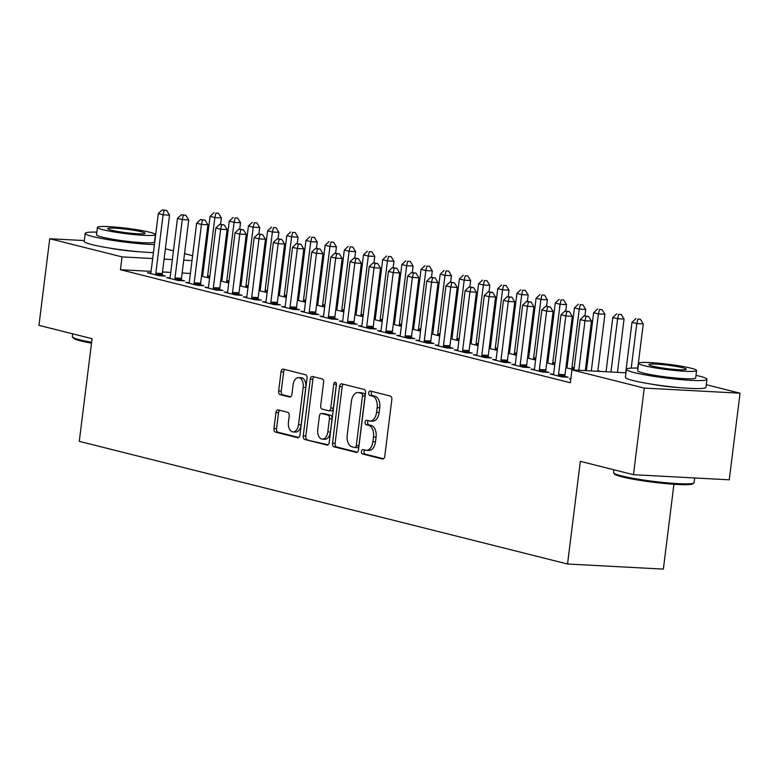 <?xml version="1.0" encoding="UTF-8"?>
<svg xmlns="http://www.w3.org/2000/svg" width="779" height="779" viewBox="0 0 779 779"><rect width="100%" height="100%" fill="white"/><g stroke="black" fill="none" stroke-linecap="round" stroke-linejoin="round"><path stroke-width="1.17" d="M361.437 451.45A2.23 1.344 -86.9 0 0 362.478 453.982L382.479 459.006A3.184 1.918 -86.9 0 0 382.703 459.045A3.184 1.918 -86.9 0 0 384.758 456.328L391.818 399.646A3.184 1.918 -86.9 0 0 390.328 396.034L370.327 391.009A2.23 1.344 -86.9 0 0 370.171 390.98A2.23 1.344 -86.9 0 0 368.73 392.879A2.23 1.344 -86.9 0 0 369.782 395.411L372.362 396.063A10.195 6.135 -86.9 0 1 377.133 407.651L376.549 412.373A10.195 6.135 -86.9 0 1 369.976 421.049A10.195 6.135 -86.9 0 1 369.265 420.942L366.675 420.29A2.23 1.344 -86.9 0 0 366.519 420.271A2.23 1.344 -86.9 0 0 365.088 422.16A2.23 1.344 -86.9 0 0 366.13 424.701L368.72 425.344A10.195 6.135 -86.9 0 1 373.482 436.941L372.898 441.664A10.195 6.135 -86.9 0 1 366.334 450.33A10.195 6.135 -86.9 0 1 365.624 450.223L363.033 449.571A2.23 1.344 -86.9 0 0 362.878 449.551A2.23 1.344 -86.9 0 0 361.437 451.45M364.728 449.999A2.23 1.344 -86.9 0 0 364.027 451.586A2.23 1.344 -86.9 0 0 365.069 454.118L383.56 458.763M372.021 391.428A2.23 1.344 -86.9 0 0 371.32 393.015A2.23 1.344 -86.9 0 0 372.362 395.547L374.952 396.199L372.362 396.063M368.37 420.718A2.23 1.344 -86.9 0 0 367.678 422.306A2.23 1.344 -86.9 0 0 368.72 424.837L371.31 425.49L368.72 425.344M139.071 251.734A25.327 2.356 -172.9 0 1 109.06 247.995M680.262 387.679A25.327 2.356 -172.9 0 1 650.251 383.94M278.23 409.929A3.184 1.918 -86.9 0 0 278.015 409.89A3.184 1.918 -86.9 0 0 275.961 412.597L273.974 428.499A3.184 1.918 -86.9 0 0 275.464 432.121L297.675 437.701A3.184 1.918 -86.9 0 0 297.899 437.74A3.184 1.918 -86.9 0 0 299.954 435.033L307.014 378.351A3.184 1.918 -86.9 0 0 305.524 374.728L283.313 369.149A3.184 1.918 -86.9 0 0 283.089 369.11A3.184 1.918 -86.9 0 0 281.034 371.826L278.648 391.029A3.184 1.918 -86.9 0 0 280.138 394.651L289.642 397.037A3.184 1.918 -86.9 0 0 289.866 397.076A3.184 1.918 -86.9 0 0 291.921 394.369L293.099 384.836A8.53 5.132 -86.9 0 1 298.591 377.591A8.53 5.132 -86.9 0 1 303.177 387.367L298.523 424.682A8.53 5.132 -86.9 0 1 293.04 431.936A8.53 5.132 -86.9 0 1 288.454 422.15L289.233 415.937A3.184 1.918 -86.9 0 0 287.743 412.315L278.23 409.929M151.097 271.365L120.443 269.729L570.345 382.742L571.942 369.908L625.975 372.8M120.443 269.729L122.04 256.895L49.739 238.734L84.327 240.575M706.29 384.709L740.05 393.191L729.261 479.806L633.454 474.693L580.336 461.343L567.54 564.006L79.283 441.352L92.068 338.69L38.95 325.349L49.739 238.734M633.454 474.693L644.243 388.078L571.942 369.908M332.516 443.212A3.184 1.918 -86.9 0 0 334.006 446.834L356.227 452.414A3.184 1.918 -86.9 0 0 356.441 452.443A3.184 1.918 -86.9 0 0 358.496 449.736L365.555 393.054A3.184 1.918 -86.9 0 0 364.066 389.432L341.854 383.852A3.184 1.918 -86.9 0 0 341.63 383.823A3.184 1.918 -86.9 0 0 339.576 386.53L332.516 443.212L335.106 443.348A3.184 1.918 -86.9 0 0 336.596 446.971L357.298 452.171M326.956 445.052L304.735 439.473A3.184 1.918 -86.9 0 1 303.245 435.86L310.305 379.178A3.184 1.918 -86.9 0 1 312.36 376.461A3.184 1.918 -86.9 0 1 312.583 376.5L322.087 378.886A3.184 1.918 -86.9 0 1 323.577 382.508L320.714 405.499A3.184 1.918 -86.9 0 0 322.204 409.121L328.514 410.699A3.184 1.918 -86.9 0 0 328.738 410.737A3.184 1.918 -86.9 0 0 330.783 408.03L333.772 384.096A2.23 1.344 -86.9 0 1 335.204 382.197A2.23 1.344 -86.9 0 1 336.401 384.758L329.225 442.384A3.184 1.918 -86.9 0 1 327.17 445.091A3.184 1.918 -86.9 0 1 326.956 445.052L327.394 445.082M567.54 564.006L663.357 569.118L673.923 484.256M169.968 277.791L166.638 277.616L178.148 280.508L184.613 280.849L181.517 280.07M228.763 282.981L220.7 280.956M220.749 280.508L221.762 280.557M208.324 287.432L204.994 287.256L216.494 290.139L222.969 290.489L219.863 289.71M267.119 292.612L259.056 290.586M259.105 290.139L260.118 290.197M246.68 297.062L243.35 296.887L254.85 299.779L261.325 300.119L258.219 299.34M305.475 302.252L297.412 300.227M297.461 299.779L298.474 299.827M285.036 306.702L281.706 306.517L293.206 309.409L299.681 309.76L296.575 308.981M343.831 311.882L335.759 309.857M335.817 309.409L336.82 309.467M323.392 316.332L320.052 316.157L331.562 319.049L338.037 319.39L334.931 318.611M382.187 321.523L374.115 319.497M374.173 319.049L375.176 319.098M361.748 325.973L358.408 325.788L369.918 328.68L376.393 329.03L373.287 328.251M420.533 331.153L412.471 329.127M412.529 328.68L413.532 328.738M400.104 335.603L396.764 335.428L408.274 338.32L414.749 338.661L411.643 337.882M458.889 340.793L450.827 338.758M450.885 338.32L451.888 338.368M438.46 345.243L435.12 345.058L446.63 347.95L453.105 348.301L449.999 347.522M497.245 350.423L489.183 348.398M489.241 347.95L490.244 348.009M476.806 354.873L473.476 354.698L484.986 357.59L491.461 357.931L488.355 357.152M535.601 360.054L527.539 358.028M527.597 357.59L528.6 357.639M515.162 364.514L511.832 364.329L523.342 367.221L529.808 367.571L526.711 366.792M573.957 369.694L565.895 367.669M565.953 367.221L566.956 367.279M553.518 374.144L550.188 373.969L561.698 376.861L568.164 377.202L565.067 376.423M202.891 274.13L201.78 274.072M190.397 273.458L182.13 273.02M170.747 272.407L162.48 271.968M600.852 371.456L597.873 370.707M586.753 367.912L585.672 367.639M567.579 363.102L566.499 362.829M548.406 358.282L547.316 358.009M529.223 353.462L528.143 353.189M510.05 348.641L508.96 348.369M490.867 343.831L489.787 343.558M471.694 339.011L470.613 338.738M452.511 334.191L451.431 333.918M433.338 329.371L432.257 329.098M414.155 324.561L413.074 324.288M394.982 319.741L393.901 319.468M375.809 314.92L374.718 314.648M356.626 310.1L355.545 309.828M337.453 305.29L336.362 305.017M318.27 300.47L317.189 300.197M299.097 295.65L298.016 295.377M279.914 290.83L278.833 290.567M260.741 286.02L259.66 285.747M241.558 281.2L240.477 280.927M222.385 276.379L221.304 276.107M570.793 379.139L569.361 378.789L570.832 378.867M534.345 369.324L531.005 369.149L542.515 372.041L548.991 372.381L545.884 371.602M554.784 364.874L546.712 362.848M546.77 362.401L547.773 362.459M495.989 359.694L492.659 359.518L504.159 362.401L510.635 362.751L507.528 361.972M516.428 355.243L508.366 353.218M508.414 352.77L509.427 352.819M457.633 350.053L454.303 349.878L465.803 352.77L472.278 353.111L469.172 352.332M478.072 345.603L470.01 343.578M470.058 343.13L471.071 343.188M419.277 340.423L415.947 340.248L427.447 343.13L433.922 343.481L430.816 342.702M439.716 335.973L431.654 333.948M431.702 333.5L432.715 333.548M380.921 330.783L377.591 330.608L389.091 333.5L395.566 333.84L392.46 333.061M401.36 326.333L393.298 324.307M393.356 323.86L394.359 323.918M342.565 321.152L339.235 320.977L350.745 323.869L357.21 324.21L354.114 323.431M363.004 316.702L354.942 314.677M355 314.229L356.003 314.278M304.209 311.512L300.879 311.337L312.389 314.229L318.854 314.58L315.758 313.791M324.648 307.062L316.586 305.037M316.644 304.589L317.647 304.647M265.863 301.882L262.523 301.707L274.033 304.599L280.508 304.94L277.402 304.161M286.292 297.432L278.23 295.407M278.288 294.959L279.291 295.007M227.507 292.252L224.167 292.067L235.677 294.959L242.152 295.309L239.046 294.53M247.936 287.792L239.874 285.766M239.932 285.328L240.935 285.377M189.151 282.611L185.811 282.436L197.321 285.328L203.796 285.669L200.69 284.89M209.58 278.161L201.518 276.136M201.576 275.688L202.579 275.747M150.795 272.981L147.455 272.796L158.965 275.688L165.44 276.039L162.334 275.26M204.488 261.296L203.377 261.238M191.994 260.624L183.727 260.186M172.344 259.582L164.087 259.134M152.694 258.531L122.04 256.895M165.372 248.822L173.435 250.848M184.545 253.642L192.608 255.668M203.718 258.462L204.809 258.735M740.05 393.191L644.243 388.078M366.334 450.33L368.925 450.466A10.195 6.135 -86.9 0 0 375.488 441.8L372.898 441.664M371.31 425.49A10.195 6.135 -86.9 0 1 376.072 437.077L375.488 441.8M369.976 421.049L372.566 421.186A10.195 6.135 -86.9 0 0 379.139 412.519L376.549 412.373M374.952 396.199A10.195 6.135 -86.9 0 1 379.724 407.787L379.139 412.519M343.364 384.232A3.184 1.918 -86.9 0 0 342.166 386.666L335.106 443.348M354.698 447.477A2.23 1.344 -86.9 0 0 354.854 447.506A2.23 1.344 -86.9 0 0 356.295 445.607L362.488 395.859A2.23 1.344 -86.9 0 0 361.446 393.317L358.72 392.635A10.195 6.135 -86.9 0 0 358.009 392.528A10.195 6.135 -86.9 0 0 351.436 401.195L347.2 435.208A10.195 6.135 -86.9 0 0 351.972 446.795L354.698 447.477M355.01 447.497L357.288 447.623A2.23 1.344 -86.9 0 0 357.444 447.643A2.23 1.344 -86.9 0 0 358.885 445.744L356.295 445.607M358.009 392.528L360.599 392.665A10.195 6.135 -86.9 0 1 361.31 392.772L364.036 393.463A2.23 1.344 -86.9 0 1 365.078 395.995L358.885 445.744M328.027 444.819L304.735 439.473M314.093 376.88A3.184 1.918 -86.9 0 0 312.895 379.315L305.835 435.997A3.184 1.918 -86.9 0 0 307.325 439.619M331.104 410.845A3.184 1.918 -86.9 0 0 331.328 410.874A3.184 1.918 -86.9 0 0 333.373 408.167L336.362 384.232L333.772 384.096M317.744 429.346A8.53 5.132 -86.9 0 0 322.331 439.132A8.53 5.132 -86.9 0 0 327.813 431.878L329.459 418.732A3.184 1.918 -86.9 0 0 327.959 415.11L321.659 413.522A3.184 1.918 -86.9 0 0 321.435 413.493A3.184 1.918 -86.9 0 0 319.38 416.2L317.744 429.346M322.331 439.132L324.911 439.268A8.53 5.132 -86.9 0 0 330.403 432.014L327.813 431.878M323.801 413.639A3.184 1.918 -86.9 0 1 324.025 413.63A3.184 1.918 -86.9 0 1 324.249 413.668L330.549 415.246A3.184 1.918 -86.9 0 1 332.039 418.868L330.403 432.014M293.04 431.936L295.621 432.072A8.53 5.132 -86.9 0 0 301.113 424.818L298.523 424.682M298.591 377.591L301.181 377.727A8.53 5.132 -86.9 0 1 305.767 387.504L301.113 424.818M284.822 369.528A3.184 1.918 -86.9 0 0 283.624 371.963L281.238 391.165A3.184 1.918 -86.9 0 0 282.728 394.787L290.723 396.803M279.749 410.309A3.184 1.918 -86.9 0 0 278.551 412.743L276.564 428.645A3.184 1.918 -86.9 0 0 278.054 432.267L298.756 437.467M637.748 368.087L643.259 323.889L636.784 323.538L631.993 322.34L625.703 372.781M631.233 368.126L636.784 323.538L637.806 319.117L640.396 319.254L637.806 319.117M631.993 322.34L635.888 318.63M640.396 319.254L643.259 323.889M585.302 370.629L591.465 321.123L584.99 320.773L578.826 370.278M586.022 316.352L588.603 316.488L584.104 315.865L586.022 316.352L584.99 320.773L580.199 319.575L573.919 370.015M591.465 321.123L588.603 316.488M584.104 315.865L580.199 319.575M617.445 372.343L624.076 319.069L617.611 318.728L612.81 317.52L606.062 371.729M610.97 371.992L617.611 318.728L618.633 314.297L621.223 314.434L618.633 314.297M612.81 317.52L616.715 313.81M621.223 314.434L624.076 319.069M597.795 371.291L604.903 314.249L598.428 313.908L593.637 312.7L586.412 370.687M591.319 370.95L598.428 313.908L599.45 309.477L602.04 309.614L599.45 309.477M593.637 312.7L597.532 309M602.04 309.614L604.903 314.249M558.543 374.348L565.018 374.689L572.292 316.303L565.817 315.962L558.543 374.348A3.243 1.957 -86.9 0 0 558.533 375.575L558.592 376.082M566.839 311.532L569.43 311.668L564.921 311.055L566.839 311.532L565.817 315.962L561.026 314.755L553.752 373.141A3.243 1.957 -86.9 0 1 553.46 374.3L553.294 374.748M565.018 374.689A3.243 1.957 -86.9 0 0 565.009 375.926L565.126 377.036M572.292 316.303L569.43 311.668M564.921 311.055L561.026 314.755M539.37 369.528L545.845 369.869L553.109 311.483L546.644 311.142L539.37 369.528A3.243 1.957 -86.9 0 0 539.36 370.765L539.409 371.262M547.666 306.712L550.256 306.848L545.748 306.235L547.666 306.712L546.644 311.142L541.843 309.935L534.569 368.321A3.243 1.957 -86.9 0 1 534.287 369.489L534.112 369.928M545.845 369.869A3.243 1.957 -86.9 0 0 545.826 371.106L545.952 372.226M553.109 311.483L550.256 306.848M545.748 306.235L541.843 309.935M693.875 482.951L692.794 483.788A39.612 3.691 -172.9 0 1 664.039 483.438A39.612 3.691 -172.9 0 1 622.109 476.884A39.612 3.691 -172.9 0 1 614.524 474.041L613.677 472.97A40.586 3.778 7.1 0 0 621.457 475.881A40.586 3.778 7.1 0 0 664.409 482.591A40.586 3.778 7.1 0 0 693.875 482.951A40.586 3.778 7.1 0 0 694.099 482.629L694.673 477.955M613.901 469.776L613.55 472.59A40.586 3.778 7.1 0 0 613.677 472.97M638.011 368.097A40.586 3.778 7.1 0 0 626.413 369.295A40.586 3.778 7.1 0 0 634.32 372.586A40.586 3.778 7.1 0 0 679.084 379.47A40.586 3.778 7.1 0 0 706.962 379.324A40.586 3.778 7.1 0 0 699.055 376.043A40.586 3.778 7.1 0 0 696.007 375.322M626.413 369.295L625.41 377.318A40.586 3.778 7.1 0 0 633.317 380.6A40.586 3.778 7.1 0 0 678.09 387.484A40.586 3.778 7.1 0 0 705.969 387.348L706.962 379.324M696.601 370.541L695.686 377.922A29.222 2.726 -172.9 0 1 675.617 378.019A29.222 2.726 -172.9 0 1 643.386 373.063A29.222 2.726 -172.9 0 1 637.689 370.697L638.605 363.316A29.222 2.726 7.1 0 0 644.301 365.692A29.222 2.726 7.1 0 0 676.532 370.648A29.222 2.726 7.1 0 0 696.601 370.541A29.222 2.726 7.1 0 0 690.915 368.175A29.222 2.726 7.1 0 0 658.683 363.218A29.222 2.726 7.1 0 0 638.605 363.316M652.588 366.13A18.832 1.753 7.1 0 0 673.358 369.324A18.832 1.753 7.1 0 0 686.299 369.256A18.832 1.753 7.1 0 0 682.628 367.737A18.832 1.753 7.1 0 0 661.858 364.543A18.832 1.753 7.1 0 0 648.917 364.601A18.832 1.753 7.1 0 0 652.588 366.13M91.513 343.169A39.612 3.691 -172.9 0 1 80.919 340.939A39.612 3.691 -172.9 0 1 73.333 338.086L72.486 337.015A40.586 3.778 7.1 0 0 80.266 339.926A40.586 3.778 7.1 0 0 91.62 342.312M72.71 333.831L72.359 336.645A40.586 3.778 7.1 0 0 72.486 337.015M96.82 232.142A40.586 3.778 7.1 0 0 85.223 233.349A40.586 3.778 7.1 0 0 93.129 236.631A40.586 3.778 7.1 0 0 154.437 244.587M85.223 233.349L84.22 241.363A40.586 3.778 7.1 0 0 92.136 244.655A40.586 3.778 7.1 0 0 153.434 252.6M155.42 234.596L154.495 241.977A29.222 2.726 -172.9 0 1 134.426 242.074A29.222 2.726 -172.9 0 1 102.195 237.118A29.222 2.726 -172.9 0 1 96.499 234.752L97.424 227.371A29.222 2.726 7.1 0 0 103.11 229.737A29.222 2.726 7.1 0 0 135.342 234.693A29.222 2.726 7.1 0 0 155.42 234.596A29.222 2.726 7.1 0 0 149.724 232.23A29.222 2.726 7.1 0 0 117.493 227.273A29.222 2.726 7.1 0 0 97.424 227.371M111.397 230.185A18.832 1.753 7.1 0 0 132.167 233.379A18.832 1.753 7.1 0 0 145.108 233.31A18.832 1.753 7.1 0 0 141.437 231.782A18.832 1.753 7.1 0 0 120.667 228.588A18.832 1.753 7.1 0 0 107.726 228.656A18.832 1.753 7.1 0 0 111.397 230.185M584.922 315.914L585.72 309.438L579.255 309.088L574.454 307.89L567.18 366.276A3.243 1.957 93.1 0 1 566.898 367.435L566.722 367.873M572.02 369.207L571.971 368.71A3.243 1.957 93.1 0 1 571.981 367.474L579.255 309.088L580.277 304.657L582.867 304.803L580.277 304.657M574.454 307.89L578.359 304.18M582.867 304.803L585.72 309.438M565.739 311.094L566.547 304.618L560.072 304.268L555.281 303.07L548.007 361.456A3.243 1.957 93.1 0 1 547.715 362.615L547.549 363.063M552.847 364.387L552.788 363.89A3.243 1.957 93.1 0 1 552.798 362.654L560.072 304.268L561.094 299.847L563.684 299.983L561.094 299.847M555.281 303.07L559.176 299.36M563.684 299.983L566.547 304.618M520.187 364.708L526.662 365.059L533.936 306.673L527.461 306.322L520.187 364.708A3.243 1.957 -86.9 0 0 520.177 365.945L520.236 366.442M528.483 301.901L531.074 302.038L526.565 301.415L528.483 301.901L527.461 306.322L522.67 305.125L515.396 363.511A3.243 1.957 -86.9 0 1 515.104 364.669L514.938 365.108M526.662 365.059A3.243 1.957 -86.9 0 0 526.653 366.286L526.779 367.406M533.936 306.673L531.074 302.038M526.565 301.415L522.67 305.125M501.014 359.898L507.489 360.239L514.763 301.853L508.288 301.512L501.014 359.898A3.243 1.957 -86.9 0 0 501.004 361.125L501.053 361.622M509.31 297.081L511.9 297.218L507.392 296.595L509.31 297.081L508.288 301.512L503.487 300.304L496.213 358.691A3.243 1.957 -86.9 0 1 495.931 359.849L495.756 360.297M507.489 360.239A3.243 1.957 -86.9 0 0 507.48 361.475L507.596 362.586M514.763 301.853L511.9 297.218M507.392 296.595L503.487 300.304M546.566 306.274L547.374 299.798L540.899 299.457L536.098 298.25L528.834 356.636A3.243 1.957 93.1 0 1 528.542 357.795L528.366 358.243M533.664 359.577L533.615 359.07A3.243 1.957 93.1 0 1 533.625 357.843L540.899 299.457L541.921 295.027L544.511 295.163L541.921 295.027M536.098 298.25L540.003 294.55M544.511 295.163L547.374 299.798M481.831 355.078L488.306 355.419L495.58 297.033L489.105 296.692L481.831 355.078A3.243 1.957 -86.9 0 0 481.821 356.305L481.88 356.811M490.127 292.261L492.718 292.398L488.209 291.784L490.127 292.261L489.105 296.692L484.314 295.484L477.04 353.87A3.243 1.957 -86.9 0 1 476.748 355.039L476.582 355.477M488.306 355.419A3.243 1.957 -86.9 0 0 488.297 356.655L488.423 357.775M495.58 297.033L492.718 292.398M488.209 291.784L484.314 295.484M527.383 301.463L528.191 294.988L521.716 294.637L516.925 293.43L509.651 351.816A3.243 1.957 93.1 0 1 509.369 352.984L509.193 353.423M514.491 354.757L514.432 354.26A3.243 1.957 93.1 0 1 514.442 353.023L521.716 294.637L522.738 290.207L525.328 290.343L522.738 290.207M516.925 293.43L520.82 289.73M525.328 290.343L528.191 294.988M462.658 350.258L469.133 350.608L476.407 292.222L469.932 291.872L462.658 350.258A3.243 1.957 -86.9 0 0 462.648 351.495L462.697 351.991M470.954 287.441L473.544 287.587L469.036 286.964L470.954 287.441L469.932 291.872L465.131 290.664L457.867 349.05A3.243 1.957 -86.9 0 1 457.575 350.219L457.4 350.657M469.133 350.608A3.243 1.957 -86.9 0 0 469.124 351.835L469.24 352.955M476.407 292.222L473.544 287.587M469.036 286.964L465.131 290.664M508.21 296.643L509.018 290.168L502.543 289.817L497.742 288.619L490.478 347.006A3.243 1.957 93.1 0 1 490.186 348.164L490.01 348.603M495.308 349.937L495.259 349.44A3.243 1.957 93.1 0 1 495.269 348.203L502.543 289.817L503.565 285.396L506.155 285.533L503.565 285.396M497.742 288.619L501.647 284.91M506.155 285.533L509.018 290.168M443.485 345.438L449.95 345.788L457.224 287.402L450.749 287.052L443.485 345.438A3.243 1.957 -86.9 0 0 443.465 346.674L443.524 347.171M451.771 282.631L454.361 282.767L449.853 282.144L451.771 282.631L450.749 287.052L445.958 285.854L438.684 344.24A3.243 1.957 -86.9 0 1 438.402 345.399L438.226 345.837M449.95 345.788A3.243 1.957 -86.9 0 0 449.941 347.015L450.067 348.135M457.224 287.402L454.361 282.767M449.853 282.144L445.958 285.854M489.027 291.823L489.835 285.348L483.36 285.007L478.569 283.799L471.295 342.185A3.243 1.957 93.1 0 1 471.013 343.344L470.837 343.792M476.135 345.116L476.076 344.62A3.243 1.957 93.1 0 1 476.096 343.393L483.36 285.007L484.382 280.576L486.972 280.713L484.382 280.576M478.569 283.799L482.464 280.089M486.972 280.713L489.835 285.348M424.302 340.627L430.777 340.968L438.051 282.582L431.576 282.241L424.302 340.627A3.243 1.957 -86.9 0 0 424.292 341.854L424.351 342.351M432.598 277.811L435.188 277.947L430.68 277.324L432.598 277.811L431.576 282.241L426.785 281.034L419.511 339.42A3.243 1.957 -86.9 0 1 419.219 340.579L419.044 341.027M430.777 340.968A3.243 1.957 -86.9 0 0 430.768 342.205L430.884 343.315M438.051 282.582L435.188 277.947M430.68 277.324L426.785 281.034M469.854 287.003L470.662 280.528L464.187 280.187L459.396 278.979L452.122 337.365A3.243 1.957 93.1 0 1 451.83 338.534L451.664 338.972M456.961 340.306L456.903 339.8A3.243 1.957 93.1 0 1 456.913 338.573L464.187 280.187L465.209 275.756L467.799 275.893L465.209 275.756M459.396 278.979L463.291 275.279M467.799 275.893L470.662 280.528M405.129 335.807L411.594 336.148L418.868 277.762L412.393 277.421L405.129 335.807A3.243 1.957 -86.9 0 0 405.119 337.034L405.168 337.541M413.425 272.991L416.005 273.127L411.507 272.514L413.425 272.991L412.393 277.421L407.602 276.214L400.328 334.6A3.243 1.957 -86.9 0 1 400.046 335.768L399.87 336.207M411.594 336.148A3.243 1.957 -86.9 0 0 411.585 337.385L411.711 338.505M418.868 277.762L416.005 273.127M411.507 272.514L407.602 276.214M450.671 282.193L451.479 275.717L445.004 275.367L440.213 274.159L432.939 332.545A3.243 1.957 93.1 0 1 432.657 333.714L432.481 334.152M437.779 335.486L437.73 334.989A3.243 1.957 93.1 0 1 437.74 333.753L445.004 275.367L446.036 270.936L448.616 271.082L446.036 270.936M440.213 274.159L444.118 270.459M448.616 271.082L451.479 275.717M385.946 330.987L392.421 331.338L399.695 272.952L393.22 272.601L385.946 330.987A3.243 1.957 -86.9 0 0 385.936 332.224L385.994 332.721M394.242 268.171L396.832 268.317L392.324 267.694L394.242 268.171L393.22 272.601L388.429 271.394L381.155 329.78A3.243 1.957 -86.9 0 1 380.863 330.948L380.697 331.387M392.421 331.338A3.243 1.957 -86.9 0 0 392.412 332.565L392.528 333.685M399.695 272.952L396.832 268.317M392.324 267.694L388.429 271.394M431.498 277.373L432.306 270.897L425.831 270.547L421.04 269.349L413.766 327.735A3.243 1.957 93.1 0 1 413.474 328.894L413.308 329.332M418.605 330.666L418.547 330.169A3.243 1.957 93.1 0 1 418.557 328.933L425.831 270.547L426.853 266.126L429.443 266.262L426.853 266.126M421.04 269.349L424.935 265.639M429.443 266.262L432.306 270.897M366.773 326.167L373.248 326.518L380.512 268.132L374.047 267.781L366.773 326.167A3.243 1.957 -86.9 0 0 366.763 327.404L366.812 327.901M375.069 263.36L377.659 263.497L373.151 262.874L375.069 263.36L374.047 267.781L369.246 266.584L361.972 324.97A3.243 1.957 -86.9 0 1 361.69 326.128L361.514 326.567M373.248 326.518A3.243 1.957 -86.9 0 0 373.229 327.745L373.355 328.865M380.512 268.132L377.659 263.497M373.151 262.874L369.246 266.584M412.325 272.553L413.123 266.077L406.657 265.736L401.857 264.529L394.583 322.915A3.243 1.957 93.1 0 1 394.301 324.074L394.125 324.522M399.423 325.846L399.374 325.349A3.243 1.957 93.1 0 1 399.384 324.122L406.657 265.736L407.68 261.306L410.27 261.442L407.68 261.306M401.857 264.529L405.762 260.819M410.27 261.442L413.123 266.077M347.59 321.357L354.065 321.698L361.339 263.312L354.864 262.971L347.59 321.357A3.243 1.957 -86.9 0 0 347.58 322.584L347.638 323.081M355.886 258.54L358.476 258.677L353.968 258.053L355.886 258.54L354.864 262.971L350.073 261.763L342.799 320.15A3.243 1.957 -86.9 0 1 342.507 321.308L342.341 321.756M354.065 321.698A3.243 1.957 -86.9 0 0 354.056 322.934L354.182 324.045M361.339 263.312L358.476 258.677M353.968 258.053L350.073 261.763M393.142 267.733L393.95 261.257L387.475 260.916L382.684 259.709L375.41 318.095A3.243 1.957 93.1 0 1 375.118 319.263L374.952 319.702M380.249 321.036L380.191 320.529A3.243 1.957 93.1 0 1 380.201 319.302L387.475 260.916L388.497 256.486L391.087 256.622L388.497 256.486M382.684 259.709L386.579 256.009M391.087 256.622L393.95 261.257M328.417 316.537L334.892 316.878L342.156 258.492L335.691 258.151L328.417 316.537A3.243 1.957 -86.9 0 0 328.407 317.764L328.456 318.27M336.713 253.72L339.303 253.857L334.795 253.243L336.713 253.72L335.691 258.151L330.89 256.943L323.616 315.329A3.243 1.957 -86.9 0 1 323.334 316.498L323.158 316.936M334.892 316.878A3.243 1.957 -86.9 0 0 334.882 318.114L334.999 319.234M342.156 258.492L339.303 253.857M334.795 253.243L330.89 256.943M373.969 262.922L374.767 256.447L368.301 256.096L363.501 254.889L356.227 313.275A3.243 1.957 93.1 0 1 355.945 314.443L355.769 314.882M361.067 316.216L361.018 315.719A3.243 1.957 93.1 0 1 361.028 314.482L368.301 256.096L369.324 251.666L371.914 251.812L369.324 251.666M363.501 254.889L367.406 251.189M371.914 251.812L374.767 256.447M309.234 311.717L315.709 312.067L322.983 253.681L316.508 253.331L309.234 311.717A3.243 1.957 -86.9 0 0 309.224 312.954L309.282 313.45M317.53 248.9L320.12 249.046L315.612 248.423L317.53 248.9L316.508 253.331L311.717 252.123L304.443 310.509A3.243 1.957 -86.9 0 1 304.151 311.678L303.985 312.116M315.709 312.067A3.243 1.957 -86.9 0 0 315.699 313.294L315.826 314.414M322.983 253.681L320.12 249.046M315.612 248.423L311.717 252.123M354.786 258.102L355.594 251.627L349.119 251.276L344.328 250.078L337.054 308.465A3.243 1.957 93.1 0 1 336.762 309.623L336.596 310.071M341.893 311.396L341.835 310.899A3.243 1.957 93.1 0 1 341.845 309.662L349.119 251.276L350.141 246.855L352.731 246.992L350.141 246.855M344.328 250.078L348.223 246.368M352.731 246.992L355.594 251.627M290.061 306.897L296.536 307.247L303.81 248.861L297.335 248.511L290.061 306.897A3.243 1.957 -86.9 0 0 290.051 308.133L290.1 308.63M298.357 244.09L300.947 244.226L296.439 243.603L298.357 244.09L297.335 248.511L292.534 247.313L285.27 305.699A3.243 1.957 -86.9 0 1 284.978 306.858L284.802 307.306M296.536 307.247A3.243 1.957 -86.9 0 0 296.526 308.474L296.643 309.594M303.81 248.861L300.947 244.226M296.439 243.603L292.534 247.313M335.613 253.282L336.421 246.807L329.945 246.466L325.145 245.258L317.881 303.644A3.243 1.957 93.1 0 1 317.589 304.803L317.413 305.251M322.71 306.575L322.662 306.079A3.243 1.957 93.1 0 1 322.672 304.852L329.945 246.466L330.968 242.035L333.558 242.172L330.968 242.035M325.145 245.258L329.05 241.548M333.558 242.172L336.421 246.807M270.878 302.086L277.353 302.427L284.627 244.041L278.152 243.7L270.878 302.086A3.243 1.957 -86.9 0 0 270.868 303.313L270.926 303.81M279.174 239.27L281.764 239.406L277.256 238.783L279.174 239.27L278.152 243.7L273.361 242.493L266.087 300.879A3.243 1.957 -86.9 0 1 265.805 302.038L265.629 302.486M277.353 302.427A3.243 1.957 -86.9 0 0 277.343 303.664L277.47 304.774M284.627 244.041L281.764 239.406M277.256 238.783L273.361 242.493M316.43 248.462L317.238 241.987L310.763 241.646L305.972 240.438L298.698 298.824A3.243 1.957 93.1 0 1 298.415 299.993L298.24 300.431M303.537 301.765L303.479 301.259A3.243 1.957 93.1 0 1 303.489 300.032L310.763 241.646L311.785 237.215L314.375 237.352L311.785 237.215M305.972 240.438L309.867 236.738M314.375 237.352L317.238 241.987M251.705 297.266L258.18 297.607L265.454 239.221L258.979 238.88L251.705 297.266A3.243 1.957 -86.9 0 0 251.695 298.503L251.753 299M260.001 234.45L262.591 234.586L258.083 233.973L260.001 234.45L258.979 238.88L254.188 237.673L246.914 296.059A3.243 1.957 -86.9 0 1 246.622 297.227L246.446 297.666M258.18 297.607A3.243 1.957 -86.9 0 0 258.17 298.844L258.287 299.964M265.454 239.221L262.591 234.586M258.083 233.973L254.188 237.673M297.257 243.652L298.065 237.176L291.589 236.826L286.799 235.618L279.525 294.004A3.243 1.957 93.1 0 1 279.233 295.173L279.057 295.611M284.364 296.945L284.306 296.448A3.243 1.957 93.1 0 1 284.316 295.212L291.589 236.826L292.612 232.395L295.202 232.541L292.612 232.395M286.799 235.618L290.694 231.918M295.202 232.541L298.065 237.176M232.532 292.446L238.997 292.797L246.271 234.411L239.796 234.06L232.532 292.446A3.243 1.957 -86.9 0 0 232.512 293.683L232.57 294.18M240.818 229.63L243.408 229.776L238.91 229.153L240.818 229.63L239.796 234.06L235.005 232.863L227.731 291.249A3.243 1.957 -86.9 0 1 227.449 292.407L227.273 292.846M238.997 292.797A3.243 1.957 -86.9 0 0 238.987 294.024L239.114 295.144M246.271 234.411L243.408 229.776M238.91 229.153L235.005 232.863M278.074 238.832L278.882 232.356L272.407 232.006L267.616 230.808L260.342 289.194A3.243 1.957 93.1 0 1 260.059 290.353L259.884 290.801M265.181 292.125L265.133 291.628A3.243 1.957 93.1 0 1 265.142 290.392L272.407 232.006L273.439 227.585L276.019 227.721L273.439 227.585M267.616 230.808L271.52 227.098M276.019 227.721L278.882 232.356M213.349 287.626L219.824 287.977L227.098 229.591L220.623 229.24L213.349 287.626A3.243 1.957 -86.9 0 0 213.339 288.863L213.397 289.36M221.645 224.819L224.235 224.956L219.727 224.333L221.645 224.819L220.623 229.24L215.832 228.043L208.558 286.429A3.243 1.957 -86.9 0 1 208.266 287.587L208.1 288.035M219.824 287.977A3.243 1.957 -86.9 0 0 219.814 289.213L219.931 290.324M227.098 229.591L224.235 224.956M219.727 224.333L215.832 228.043M258.901 234.012L259.709 227.536L253.233 227.195L248.443 225.988L241.169 284.374A3.243 1.957 93.1 0 1 240.877 285.533L240.711 285.981M246.008 287.315L245.95 286.808A3.243 1.957 93.1 0 1 245.96 285.581L253.233 227.195L254.256 222.765L256.846 222.901L254.256 222.765M248.443 225.988L252.338 222.278M256.846 222.901L259.709 227.536M194.175 282.816L200.641 283.157L207.915 224.771L201.449 224.43L194.175 282.816A3.243 1.957 -86.9 0 0 194.166 284.043L194.214 284.549M202.472 219.999L205.062 220.136L200.554 219.522L202.472 219.999L201.449 224.43L196.649 223.222L189.375 281.608A3.243 1.957 -86.9 0 1 189.093 282.767L188.917 283.215M200.641 283.157A3.243 1.957 -86.9 0 0 200.631 284.393L200.758 285.503M207.915 224.771L205.062 220.136M200.554 219.522L196.649 223.222M239.728 229.192L240.526 222.716L234.06 222.375L229.26 221.168L221.986 279.554A3.243 1.957 93.1 0 1 221.703 280.722L221.528 281.161M226.825 282.495L226.777 281.998A3.243 1.957 93.1 0 1 226.786 280.761L234.06 222.375L235.083 217.945L237.673 218.081L235.083 217.945M229.26 221.168L233.164 217.468M237.673 218.081L240.526 222.716M174.993 277.996L181.468 278.346L188.742 219.96L182.267 219.61L174.993 277.996A3.243 1.957 -86.9 0 0 174.983 279.233L175.041 279.729M183.289 215.179L185.879 215.316L181.371 214.702L183.289 215.179L182.267 219.61L177.476 218.402L170.202 276.788A3.243 1.957 -86.9 0 1 169.91 277.957L169.744 278.395M181.468 278.346A3.243 1.957 -86.9 0 0 181.458 279.573L181.585 280.693M188.742 219.96L185.879 215.316M181.371 214.702L177.476 218.402M220.545 224.381L221.353 217.906L214.877 217.555L210.087 216.358L202.813 274.744A3.243 1.957 93.1 0 1 202.521 275.902L202.355 276.341M207.652 277.675L207.594 277.178A3.243 1.957 93.1 0 1 207.603 275.941L214.877 217.555L215.9 213.125L218.49 213.271L215.9 213.125M210.087 216.358L213.982 212.648M218.49 213.271L221.353 217.906M155.819 273.176L162.295 273.526L169.559 215.14L163.093 214.79L155.819 273.176A3.243 1.957 -86.9 0 0 155.81 274.412L155.858 274.909M164.116 210.369L166.706 210.505L162.198 209.882L164.116 210.369L163.093 214.79L158.293 213.592L151.019 271.978A3.243 1.957 -86.9 0 1 150.737 273.137L150.561 273.575M162.295 273.526A3.243 1.957 -86.9 0 0 162.285 274.753L162.402 275.873M169.559 215.14L166.706 210.505M162.198 209.882L158.293 213.592M365.069 454.118L362.478 453.982M372.362 395.547L369.782 395.411M368.72 424.837L366.13 424.701M376.072 437.077L373.482 436.941M379.724 407.787L377.133 407.651M342.166 386.666L339.576 386.53M336.596 446.971L334.006 446.834M365.078 395.995L362.488 395.859M364.036 393.463L361.446 393.317M361.31 392.772L358.72 392.635M305.835 435.997L303.245 435.86M312.895 379.315L310.305 379.178M333.373 408.167L330.783 408.03M332.039 418.868L329.459 418.732M330.549 415.246L327.959 415.11M324.249 413.668L321.659 413.522M305.767 387.504L303.177 387.367M282.728 394.787L280.138 394.651M281.238 391.165L278.648 391.029M283.624 371.963L281.034 371.826M278.054 432.267L275.464 432.121M276.564 428.645L273.974 428.499M278.551 412.743L275.961 412.597M558.533 375.575L565.009 375.926M539.36 370.765L545.826 371.106M574.065 368.818L571.971 368.71M574.22 367.591L571.981 367.474M554.891 364.007L552.788 363.89M555.038 362.78L552.798 362.654M520.177 365.945L526.653 366.286M501.004 361.125L507.48 361.475M535.709 359.187L533.615 359.07M535.864 357.96L533.625 357.843M481.821 356.305L488.297 356.655M516.535 354.367L514.432 354.26M516.691 353.14L514.442 353.023M462.648 351.495L469.124 351.835M497.353 349.547L495.259 349.44M497.508 348.33L495.269 348.203M443.465 346.674L449.941 347.015M478.179 344.737L476.076 344.62M478.335 343.51L476.096 343.393M424.292 341.854L430.768 342.205M458.997 339.917L456.903 339.8M459.152 338.69L456.913 338.573M405.119 337.034L411.585 337.385M439.823 335.097L437.73 334.989M439.979 333.87L437.74 333.753M385.936 332.224L392.412 332.565M420.65 330.277L418.547 330.169M420.796 329.059L418.557 328.933M366.763 327.404L373.229 327.745M401.467 325.466L399.374 325.349M401.623 324.239L399.384 324.122M347.58 322.584L354.056 322.934M382.294 320.646L380.191 320.529M382.44 319.419L380.201 319.302M328.407 317.764L334.882 318.114M363.111 315.826L361.018 315.719M363.267 314.599L361.028 314.482M309.224 312.954L315.699 313.294M343.938 311.006L341.835 310.899M344.084 309.789L341.845 309.662M290.051 308.133L296.526 308.474M324.755 306.196L322.662 306.079M324.911 304.969L322.672 304.852M270.868 303.313L277.343 303.664M305.582 301.376L303.479 301.259M305.738 300.149L303.489 300.032M251.695 298.503L258.17 298.844M286.399 296.556L284.306 296.448M286.555 295.329L284.316 295.212M232.512 293.683L238.987 294.024M267.226 291.736L265.133 291.628M267.382 290.518L265.142 290.392M213.339 288.863L219.814 289.213M248.053 286.925L245.95 286.808M248.199 285.698L245.96 285.581M194.166 284.043L200.631 284.393M228.87 282.105L226.777 281.998M229.026 280.878L226.786 280.761M174.983 279.233L181.458 279.573M209.697 277.285L207.594 277.178M209.843 276.068L207.603 275.941M155.81 274.412L162.285 274.753M357.444 447.643L354.854 447.506M331.328 410.874L328.738 410.737M324.025 413.63L321.435 413.493"/></g></svg>
